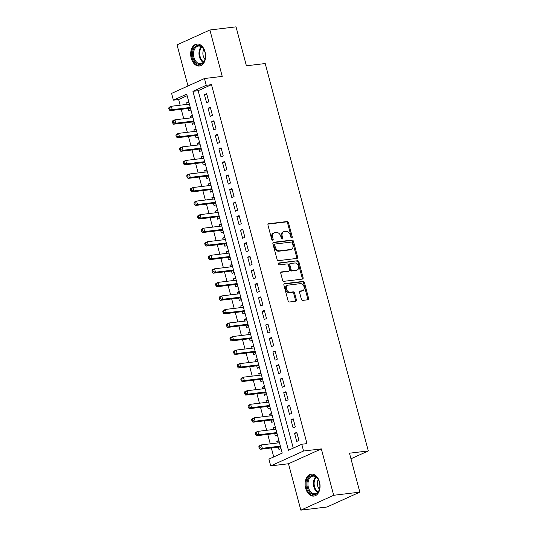 <?xml version="1.0" encoding="UTF-8"?>
<svg xmlns="http://www.w3.org/2000/svg" width="537" height="537" viewBox="0 0 537 537"><rect width="100%" height="100%" fill="white"/><g stroke="black" fill="none" stroke-linecap="round" stroke-linejoin="round"><path stroke-width="0.81" d="M291.779 237.871A0.973 0.705 65.7 0 0 292.249 236.851L288.49 222.727A1.389 1.014 65.7 0 0 287.114 221.519L268.634 223.741A1.389 1.014 65.7 0 0 268.413 223.801A1.389 1.014 65.7 0 0 267.963 225.191L271.722 239.321A0.973 0.705 65.7 0 0 273.158 239.146L272.668 237.32A4.457 3.235 65.7 0 1 274.118 232.863A4.457 3.235 65.7 0 1 274.823 232.669L276.36 232.487A4.457 3.235 65.7 0 1 280.784 236.347L281.267 238.173A0.973 0.705 65.7 0 0 282.704 237.998L282.22 236.173A4.457 3.235 65.7 0 1 283.664 231.715A4.457 3.235 65.7 0 1 284.368 231.521L285.912 231.34A4.457 3.235 65.7 0 1 290.329 235.199L290.812 237.025A0.973 0.705 65.7 0 0 291.779 237.871M291.383 237.784A0.973 0.705 65.7 0 0 291.363 237.253L287.604 223.13A1.389 1.014 65.7 0 0 286.221 221.922L268.077 224.104M272.286 240.079A0.973 0.705 65.7 0 0 272.272 239.549L271.782 237.723L272.668 237.32M281.831 238.931A0.973 0.705 65.7 0 0 281.818 238.401L281.328 236.575L282.22 236.173M319.508 481.971A11.062 7.411 -96.9 0 0 311.259 474.124A11.062 7.411 -96.9 0 0 305.654 488.24A11.062 7.411 -96.9 0 0 313.897 496.094A11.062 7.411 -96.9 0 0 319.508 481.971M205.074 51.901A11.062 7.411 -96.9 0 0 196.824 44.047A11.062 7.411 -96.9 0 0 191.219 58.171A11.062 7.411 -96.9 0 0 199.469 66.017A11.062 7.411 -96.9 0 0 205.074 51.901M301.364 299.183A1.389 1.014 65.7 0 0 302.747 300.391L307.929 299.767A1.389 1.014 65.7 0 0 308.151 299.706A1.389 1.014 65.7 0 0 308.607 298.31L304.432 282.623A1.389 1.014 65.7 0 0 303.049 281.415L284.57 283.637A1.389 1.014 65.7 0 0 284.348 283.697A1.389 1.014 65.7 0 0 283.898 285.093L288.074 300.78A1.389 1.014 65.7 0 0 289.456 301.989L295.712 301.237A1.389 1.014 65.7 0 0 295.934 301.17A1.389 1.014 65.7 0 0 296.39 299.78L294.605 293.068A1.389 1.014 65.7 0 0 293.222 291.86L290.114 292.235A3.725 2.705 65.7 0 1 286.55 289.403A3.725 2.705 65.7 0 1 287.637 285.281A3.725 2.705 65.7 0 1 288.221 285.12L300.391 283.657A3.725 2.705 65.7 0 1 303.955 286.49A3.725 2.705 65.7 0 1 302.868 290.611A3.725 2.705 65.7 0 1 302.284 290.772L300.25 291.014A1.389 1.014 65.7 0 0 300.035 291.074A1.389 1.014 65.7 0 0 299.579 292.47L301.364 299.183M301.767 444.253L303.566 451.026L270.715 465.894L268.909 459.122L282.234 453.094L186.722 94.136L173.404 100.164L171.598 93.391L204.456 78.523L206.255 85.296L192.937 91.324L288.45 450.281L301.767 444.253L306.996 443.622L211.484 84.665L206.255 85.296M204.456 78.523L222.231 76.388L209.886 29.991L236.032 26.85L246.396 65.796L265.218 63.534L368.301 450.932L349.473 453.194L359.837 492.14L333.692 495.282L321.348 448.892L303.566 451.026M296.927 258.418A1.389 1.014 65.7 0 0 297.149 258.357A1.389 1.014 65.7 0 0 297.599 256.961L293.43 241.274A1.389 1.014 65.7 0 0 292.047 240.066L273.568 242.288A1.389 1.014 65.7 0 0 273.346 242.348A1.389 1.014 65.7 0 0 272.897 243.738L277.072 259.431A1.389 1.014 65.7 0 0 278.455 260.633L296.927 258.418M298.928 261.949L303.103 277.636A1.389 1.014 65.7 0 1 302.653 279.032A1.389 1.014 65.7 0 1 302.432 279.092L283.952 281.314A1.389 1.014 65.7 0 1 282.569 280.106L280.784 273.393A1.389 1.014 65.7 0 1 281.24 271.997A1.389 1.014 65.7 0 1 281.455 271.937L288.953 271.037A1.389 1.014 65.7 0 0 289.175 270.977A1.389 1.014 65.7 0 0 289.624 269.587L288.443 265.13A1.389 1.014 65.7 0 0 287.06 263.922L279.26 264.862A0.973 0.705 65.7 0 1 278.763 263.002L297.545 260.74A1.389 1.014 65.7 0 1 298.928 261.949L298.042 262.351L302.217 278.038L303.103 277.636M359.837 492.14L326.986 507.009L300.841 510.15L333.692 495.282M209.886 29.991L177.035 44.86L187.977 85.98M277.233 443.012L276.797 441.354L279.039 441.085M278.327 447.113L278.958 449.482L281.026 448.549M273.628 429.466L273.192 427.808L275.434 427.539M274.722 433.567L275.353 435.937L277.421 435.004M270.024 415.92L269.587 414.262L271.829 413.993M271.118 420.021L271.749 422.391L273.816 421.458M266.426 402.374L265.983 400.716L268.225 400.448M267.513 406.475L268.144 408.845L270.212 407.912M262.821 388.828L262.378 387.17L264.62 386.902M263.909 392.93L264.54 395.299L266.607 394.366M259.217 375.282L258.774 373.624L261.016 373.356M260.304 379.384L260.935 381.753L263.002 380.82M255.612 361.737L255.169 360.079L257.411 359.81M256.699 365.838L257.33 368.207L259.398 367.274M252.007 348.191L251.564 346.54L253.806 346.264M253.095 352.292L253.726 354.662L255.793 353.729M248.403 334.645L247.96 332.994L250.202 332.718M249.49 338.746L250.121 341.116L252.189 340.183M244.798 321.099L244.355 319.448L246.597 319.173M245.886 325.2L246.517 327.57L248.584 326.637M241.194 307.553L240.751 305.902L242.993 305.627M242.288 311.655L242.919 314.024L244.979 313.091M237.589 294.007L237.146 292.356L239.388 292.088M238.683 298.109L239.314 300.478L241.375 299.545M233.984 280.462L233.541 278.81L235.783 278.542M235.078 284.563L235.709 286.933L237.77 285.999M230.38 266.916L229.943 265.265L232.185 264.996M231.474 271.017L232.105 273.393L234.166 272.454M226.775 253.37L226.339 251.719L228.581 251.45M227.869 257.471L228.5 259.848L230.561 258.908M223.17 239.824L222.734 238.173L224.976 237.904M224.265 243.926L224.896 246.302L226.956 245.362M219.566 226.278L219.13 224.627L221.372 224.359M220.66 230.38L221.291 232.756L223.358 231.816M215.961 212.739L215.525 211.081L217.767 210.813M217.055 216.841L217.686 219.21L219.754 218.27M212.357 199.193L211.92 197.535L214.162 197.267M213.451 203.295L214.082 205.664L216.149 204.725M208.759 185.648L208.316 183.99L210.558 183.721M209.846 189.749L210.477 192.118L212.545 191.185M205.154 172.102L204.711 170.444L206.953 170.175M206.242 176.203L206.873 178.573L208.94 177.64M201.55 158.556L201.107 156.898L203.348 156.629M202.637 162.657L203.268 165.027L205.335 164.094M197.945 145.01L197.502 143.352L199.744 143.084M199.032 149.111L199.663 151.481L201.731 150.548M194.34 131.464L193.897 129.806L196.139 129.538M195.428 135.566L196.059 137.935L198.126 137.002M190.736 117.918L190.293 116.26L192.535 115.992M191.823 122.02L192.454 124.389L194.522 123.456M208.833 101.802L206.671 93.673L204.449 94.68L206.611 102.809L208.833 101.802M212.437 115.348L210.276 107.219L208.054 108.226L210.215 116.354L212.437 115.348M216.042 128.893L213.874 120.765L211.659 121.771L213.82 129.9L216.042 128.893M219.646 142.439L217.478 134.31L215.263 135.317L217.425 143.446L219.646 142.439M223.244 155.985L221.083 147.856L218.868 148.863L221.029 156.992L223.244 155.985M226.849 169.531L224.688 161.402L222.472 162.409L224.634 170.538L226.849 169.531M230.454 183.077L228.292 174.948L226.077 175.955L228.238 184.084L230.454 183.077M234.058 196.623L231.897 188.494L229.675 189.501L231.843 197.623L234.058 196.623M237.663 210.168L235.501 202.04L233.28 203.046L235.448 211.169L237.663 210.168M241.267 223.714L239.106 215.585L236.884 216.592L239.046 224.714L241.267 223.714M244.872 237.26L242.711 229.131L240.489 230.138L242.65 238.26L244.872 237.26M248.477 250.806L246.315 242.677L244.093 243.684L246.255 251.806L248.477 250.806M252.081 264.352L249.92 256.223L247.698 257.23L249.859 265.352L252.081 264.352M255.686 277.897L253.524 269.769L251.303 270.776L253.464 278.898L255.686 277.897M259.29 291.443L257.129 283.314L254.907 284.315L257.069 292.443L259.29 291.443M262.895 304.989L260.734 296.86L258.512 297.86L260.673 305.989L262.895 304.989M266.5 318.535L264.338 310.406L262.116 311.406L264.278 319.535L266.5 318.535M270.104 332.074L267.943 323.952L265.721 324.952L267.882 333.081L270.104 332.074M273.709 345.62L271.541 337.498L269.326 338.498L271.487 346.627L273.709 345.62M277.314 359.166L275.145 351.044L272.93 352.044L275.092 360.173L277.314 359.166M280.918 372.712L278.75 364.589L276.535 365.59L278.696 373.718L280.918 372.712M284.516 386.257L282.355 378.135L280.139 379.135L282.301 387.264L284.516 386.257M288.121 399.803L285.959 391.681L283.744 392.681L285.906 400.81L288.121 399.803M291.725 413.349L289.564 405.227L287.342 406.227L289.51 414.356L291.725 413.349M295.33 426.895L293.168 418.766L290.947 419.773L293.115 427.902L295.33 426.895M211.484 84.665L198.166 90.693L293.262 448.1M294.551 433.319L296.719 441.448L298.934 440.441L296.773 432.312L294.551 433.319L296.961 433.03M187.131 95.687L178.633 99.533L180.143 105.212M181.231 109.313L183.748 118.758M184.835 122.859L187.353 132.303M188.44 136.405L190.95 145.849M192.045 149.951L194.555 159.395M195.649 163.496L198.16 172.941M199.254 177.042L201.764 186.487M202.858 190.588L205.369 200.032M206.463 204.134L208.974 213.578M210.068 217.68L212.578 227.124M213.672 231.225L216.183 240.67M217.277 244.771L219.787 254.216M220.882 258.317L223.392 267.755M224.486 271.856L226.997 281.301M228.084 285.402L230.601 294.847M231.689 298.948L234.206 308.392M235.293 312.494L237.81 321.938M238.898 326.04L241.415 335.484M242.502 339.585L245.02 349.03M246.107 353.131L248.624 362.576M249.712 366.677L252.222 376.122M253.316 380.223L255.827 389.667M256.921 393.769L259.431 403.213M260.526 407.314L263.036 416.759M264.13 420.86L266.641 430.305M267.735 434.406L270.245 443.851M271.339 447.952L273.729 456.94M188.755 101.782L186.688 102.715L187.131 104.373M188.218 108.474L188.849 110.844L190.917 109.91M190.293 116.26L192.36 115.327M193.897 129.806L195.965 128.873M197.502 143.352L199.569 142.419M201.107 156.898L203.174 155.965M204.711 170.444L206.779 169.511M208.316 183.99L210.383 183.057M211.92 197.535L213.981 196.602M215.525 211.081L217.586 210.148M219.13 224.627L221.19 223.694M222.734 238.173L224.795 237.24M226.339 251.719L228.4 250.786M229.943 265.265L232.004 264.332M233.541 278.81L235.609 277.871M237.146 292.356L239.213 291.416M240.751 305.902L242.818 304.962M244.355 319.448L246.423 318.508M247.96 332.994L250.027 332.054M251.564 346.54L253.632 345.6M255.169 360.079L257.236 359.146M258.774 373.624L260.841 372.691M262.378 387.17L264.446 386.237M265.983 400.716L268.05 399.783M269.587 414.262L271.655 413.329M273.192 427.808L275.253 426.875M276.797 441.354L278.857 440.421M350.963 458.779L368.301 450.932M321.348 448.892L288.497 463.753L300.841 510.15M288.497 463.753L270.715 465.894M178.633 99.533L173.404 100.164M198.166 90.693L192.937 91.324M186.688 102.715L188.93 102.446M204.449 94.68L206.859 94.391M208.054 108.226L210.464 107.937M211.659 121.771L214.068 121.483M215.263 135.317L217.673 135.029M218.868 148.863L221.278 148.574M222.472 162.409L224.882 162.12M226.077 175.955L228.487 175.666M229.675 189.501L232.085 189.212M233.28 203.046L235.689 202.758M236.884 216.592L239.294 216.297M240.489 230.138L242.899 229.843M244.093 243.684L246.503 243.389M247.698 257.23L250.108 256.934M251.303 270.776L253.712 270.48M254.907 284.315L257.317 284.026M258.512 297.86L260.922 297.572M262.116 311.406L264.526 311.118M265.721 324.952L268.131 324.663M269.326 338.498L271.735 338.209M272.93 352.044L275.34 351.755M276.535 365.59L278.945 365.301M280.139 379.135L282.549 378.847M283.744 392.681L286.154 392.393M287.342 406.227L289.758 405.938M290.947 419.773L293.356 419.484M283.664 231.715L282.777 232.118A4.457 3.235 65.7 0 0 281.328 236.575M274.118 232.863L273.232 233.266A4.457 3.235 65.7 0 0 271.782 237.723M296.599 258.458A1.389 1.014 65.7 0 0 296.713 257.364L292.537 241.677A1.389 1.014 65.7 0 0 291.161 240.469L273.011 242.65M292.376 242.912A0.973 0.705 65.7 0 0 291.416 242.066L275.192 244.013A0.973 0.705 65.7 0 0 274.722 245.033L275.233 246.96A4.457 3.235 65.7 0 0 279.649 250.819L290.739 249.483A4.457 3.235 65.7 0 0 291.443 249.289A4.457 3.235 65.7 0 0 292.893 244.838L292.376 242.912M274.306 244.416A0.973 0.705 65.7 0 0 273.836 245.436L274.722 245.033M291.443 249.289L290.557 249.692A4.457 3.235 65.7 0 1 289.852 249.886L278.763 251.222A4.457 3.235 65.7 0 1 274.347 247.362L273.836 245.436M302.103 279.133A1.389 1.014 65.7 0 0 302.217 278.038M280.898 272.299L288.067 271.44A1.389 1.014 65.7 0 0 288.282 271.38A1.389 1.014 65.7 0 0 288.476 271.252M278.32 263.352L297.545 260.74M296.726 270.104A3.725 2.705 65.7 0 0 297.317 269.936A3.725 2.705 65.7 0 0 298.404 265.822A3.725 2.705 65.7 0 0 294.833 262.989L290.551 263.506A1.389 1.014 65.7 0 0 290.329 263.566A1.389 1.014 65.7 0 0 289.879 264.956L291.061 269.413A1.389 1.014 65.7 0 0 292.443 270.621L296.726 270.104L295.84 270.507A3.725 2.705 65.7 0 0 296.431 270.339L297.317 269.936M289.665 263.909A1.389 1.014 65.7 0 0 289.443 263.969A1.389 1.014 65.7 0 0 288.987 265.359L289.879 264.956M295.84 270.507L291.557 271.017A1.389 1.014 65.7 0 1 290.175 269.816L288.987 265.359M298.042 262.351A1.389 1.014 65.7 0 0 296.659 261.143M302.868 290.611L301.982 291.007A3.725 2.705 65.7 0 1 301.391 291.175L299.693 291.376M287.637 285.281L286.745 285.684A3.725 2.705 65.7 0 0 285.657 289.805A3.725 2.705 65.7 0 0 289.228 292.638L290.114 292.235M295.39 301.27A1.389 1.014 65.7 0 0 295.498 300.183L293.712 293.471A1.389 1.014 65.7 0 0 292.336 292.262L289.228 292.638M307.6 299.807A1.389 1.014 65.7 0 0 307.714 298.713L303.539 283.026A1.389 1.014 65.7 0 0 302.163 281.818L284.013 283.999M189.373 104.104L171.343 106.266L172.243 109.655L170.021 110.662L189.058 108.373A1.416 1.034 -114.3 0 1 189.474 108.42L190.628 108.83M169.947 109.105L169.585 107.749L168.699 108.152L169.061 109.508L169.947 109.105L172.243 109.655L190.273 107.487M168.699 108.152L169.121 107.272L171.343 106.266L169.585 107.749M170.021 110.662L169.061 109.508M192.991 57.647A9.572 6.41 83.1 0 1 195.851 46.175A9.572 6.41 83.1 0 1 204.235 50.136A9.572 6.41 83.1 0 1 204.973 52.223A9.572 6.41 83.1 0 1 205.221 58.352A9.572 6.41 83.1 0 1 199.361 64.467A9.572 6.41 83.1 0 1 192.991 57.647M204.302 50.29A8.867 5.941 -96.9 0 0 198.448 46.068A8.867 5.941 -96.9 0 0 193.958 57.385A8.867 5.941 -96.9 0 0 200.563 63.675A8.867 5.941 -96.9 0 0 205.248 58.191M203.865 49.471A6.31 4.229 -96.9 0 0 203.187 55.741A6.31 4.229 -96.9 0 0 205.02 59.083M197.663 44.021A10.995 7.364 -96.9 0 0 192.098 58.05A10.995 7.364 -96.9 0 0 200.288 65.85M308.312 478.447A9.572 6.41 83.1 0 1 318.663 480.212A9.572 6.41 83.1 0 1 319.649 488.422A9.572 6.41 83.1 0 1 318.522 491.57A9.572 6.41 83.1 0 1 309.44 491.926A9.572 6.41 83.1 0 1 308.312 478.447M318.73 480.36A8.867 5.941 -96.9 0 0 312.883 476.144A8.867 5.941 -96.9 0 0 309.211 478.87A8.867 5.941 -96.9 0 0 308.815 488.757A8.867 5.941 -96.9 0 0 314.997 493.745A8.867 5.941 -96.9 0 0 318.663 491.019A8.867 5.941 -96.9 0 0 319.683 488.261M318.3 479.548A6.31 4.229 -96.9 0 0 318.206 479.702A6.31 4.229 -96.9 0 0 319.455 489.153M312.098 474.09A10.995 7.364 -96.9 0 0 307.553 477.474A10.995 7.364 -96.9 0 0 307.057 489.731A10.995 7.364 -96.9 0 0 314.722 495.919M192.978 117.65L174.948 119.811L175.847 123.201L173.626 124.208L192.662 121.919A1.416 1.034 -114.3 0 1 193.078 121.966L194.233 122.376M173.552 122.651L173.189 121.295L172.303 121.698L172.666 123.054L173.552 122.651L175.847 123.201L193.877 121.033M172.303 121.698L172.726 120.818L174.948 119.811L173.189 121.295M173.626 124.208L172.666 123.054M196.582 131.196L178.553 133.357L179.452 136.747L177.23 137.747L196.267 135.465A1.416 1.034 -114.3 0 1 196.683 135.512L197.838 135.921M177.156 136.197L176.794 134.841L175.908 135.243L176.27 136.599L177.156 136.197L179.452 136.747L197.482 134.579M175.908 135.243L176.331 134.364L178.553 133.357L176.794 134.841M177.23 137.747L176.27 136.599M200.187 144.742L182.157 146.903L183.057 150.293L180.835 151.293L199.871 149.011A1.416 1.034 -114.3 0 1 200.288 149.058L201.442 149.467M180.761 149.742L180.398 148.387L179.512 148.789L179.875 150.145L180.761 149.742L183.057 150.293L201.086 148.125M179.512 148.789L179.935 147.91L182.157 146.903L180.398 148.387M180.835 151.293L179.875 150.145M203.792 158.287L185.762 160.449L186.661 163.839L184.439 164.839L203.476 162.557A1.416 1.034 -114.3 0 1 203.892 162.604L205.047 163.013M184.366 163.288L184.003 161.932L183.117 162.335L183.479 163.691L184.366 163.288L186.661 163.839L204.691 161.671M183.117 162.335L183.54 161.456L185.762 160.449L184.003 161.932M184.439 164.839L183.479 163.691M207.396 171.827L189.366 173.995L190.266 177.385L188.044 178.385L207.081 176.102A1.416 1.034 -114.3 0 1 207.497 176.149L208.651 176.559M187.97 176.834L187.608 175.478L186.722 175.881L187.084 177.23L187.97 176.834L190.266 177.385L208.296 175.216M186.722 175.881L187.145 175.002L189.366 173.995L187.608 175.478M188.044 178.385L187.084 177.23M211.001 185.372L192.971 187.541L193.87 190.93L191.649 191.931L210.685 189.648A1.416 1.034 -114.3 0 1 211.101 189.695L212.256 190.105M191.575 190.38L191.212 189.024L190.326 189.427L190.689 190.776L191.575 190.38L193.87 190.93L211.9 188.762M190.326 189.427L190.749 188.547L192.971 187.541L191.212 189.024M191.649 191.931L190.689 190.776M214.599 198.918L196.576 201.086L197.475 204.476L195.253 205.476L214.29 203.194A1.416 1.034 -114.3 0 1 214.706 203.241L215.861 203.651M195.179 203.926L194.817 202.57L193.931 202.973L194.287 204.322L195.179 203.926L197.475 204.476L215.505 202.308M193.931 202.973L194.354 202.093L196.576 201.086L194.817 202.57M195.253 205.476L194.287 204.322M218.203 212.464L200.173 214.632L201.08 218.022L198.858 219.022L217.894 216.74A1.416 1.034 -114.3 0 1 218.311 216.787L219.465 217.196M198.784 217.472L198.422 216.116L197.535 216.518L197.891 217.868L198.784 217.472L201.08 218.022L219.109 215.854M197.535 216.518L197.958 215.639L200.173 214.632L198.422 216.116M198.858 219.022L197.891 217.868M221.808 226.01L203.778 228.178L204.684 231.568L202.462 232.568L221.499 230.279A1.416 1.034 -114.3 0 1 221.915 230.333L223.07 230.742M202.389 231.011L202.026 229.661L201.14 230.064L201.496 231.413L202.389 231.011L204.684 231.568L222.714 229.4M201.14 230.064L201.563 229.185L203.778 228.178L202.026 229.661M202.462 232.568L201.496 231.413M225.412 239.556L207.383 241.724L208.289 245.114L206.067 246.114L225.097 243.825A1.416 1.034 -114.3 0 1 225.52 243.879L226.674 244.288M205.993 244.557L205.631 243.207L204.745 243.61L205.1 244.959L205.993 244.557L208.289 245.114L226.319 242.946M204.745 243.61L205.168 242.731L207.383 241.724L205.631 243.207M206.067 246.114L205.1 244.959M229.017 253.102L210.987 255.27L211.893 258.659L209.672 259.66L228.702 257.371A1.416 1.034 -114.3 0 1 229.118 257.424L230.279 257.834M209.598 258.102L209.235 256.753L208.349 257.149L208.705 258.505L209.598 258.102L211.893 258.659L229.917 256.491M208.349 257.149L208.772 256.277L210.987 255.27L209.235 256.753M209.672 259.66L208.705 258.505M232.622 266.647L214.592 268.815L215.491 272.199L213.276 273.205L232.306 270.917A1.416 1.034 -114.3 0 1 232.722 270.97L233.884 271.38M213.196 271.648L212.84 270.299L211.947 270.695L212.31 272.051L213.196 271.648L215.491 272.199L233.521 270.037M211.947 270.695L212.377 269.822L214.592 268.815L212.84 270.299M213.276 273.205L212.31 272.051M236.226 280.193L218.197 282.361L219.096 285.744L216.881 286.751L235.911 284.462A1.416 1.034 -114.3 0 1 236.327 284.516L237.488 284.925M216.8 285.194L216.445 283.845L215.552 284.241L215.914 285.597L216.8 285.194L219.096 285.744L237.126 283.583M215.552 284.241L215.975 283.368L218.197 282.361L216.445 283.845M216.881 286.751L215.914 285.597M239.831 293.739L221.801 295.907L222.701 299.29L220.485 300.297L239.515 298.008A1.416 1.034 -114.3 0 1 239.932 298.062L241.086 298.471M220.405 298.74L220.049 297.391L219.156 297.787L219.519 299.143L220.405 298.74L222.701 299.29L240.73 297.129M219.156 297.787L219.579 296.914L221.801 295.907L220.049 297.391M220.485 300.297L219.519 299.143M243.436 307.285L225.406 309.453L226.305 312.836L224.09 313.843L243.12 311.554A1.416 1.034 -114.3 0 1 243.536 311.608L244.691 312.017M224.01 312.286L223.654 310.93L222.761 311.332L223.123 312.688L224.01 312.286L226.305 312.836L244.335 310.675M222.761 311.332L223.184 310.46L225.406 309.453L223.654 310.93M224.09 313.843L223.123 312.688M247.04 320.831L229.01 322.999L229.91 326.382L227.695 327.389L246.725 325.1A1.416 1.034 -114.3 0 1 247.141 325.154L248.295 325.556M227.614 325.831L227.258 324.476L226.366 324.878L226.728 326.234L227.614 325.831L229.91 326.382L247.94 324.22M226.366 324.878L226.789 324.006L229.01 322.999L227.258 324.476M227.695 327.389L226.728 326.234M250.645 334.376L232.615 336.545L233.514 339.928L231.293 340.935L250.329 338.646A1.416 1.034 -114.3 0 1 250.745 338.699L251.9 339.102M231.219 339.377L230.856 338.021L229.97 338.424L230.333 339.78L231.219 339.377L233.514 339.928L251.544 337.766M229.97 338.424L230.393 337.545L232.615 336.545L230.856 338.021M231.293 340.935L230.333 339.78M254.249 347.922L236.22 350.09L237.119 353.474L234.897 354.48L253.934 352.191A1.416 1.034 -114.3 0 1 254.35 352.245L255.505 352.648M234.823 352.923L234.461 351.567L233.575 351.97L233.937 353.326L234.823 352.923L237.119 353.474L255.149 351.312M233.575 351.97L233.998 351.091L236.22 350.09L234.461 351.567M234.897 354.48L233.937 353.326M257.854 361.468L239.824 363.636L240.724 367.019L238.502 368.026L257.538 365.737A1.416 1.034 -114.3 0 1 257.955 365.791L259.109 366.194M238.428 366.469L238.066 365.113L237.179 365.516L237.542 366.872L238.428 366.469L240.724 367.019L258.753 364.851M237.179 365.516L237.602 364.636L239.824 363.636L238.066 365.113M238.502 368.026L237.542 366.872M261.459 375.014L243.429 377.182L244.328 380.565L242.106 381.572L261.143 379.283A1.416 1.034 -114.3 0 1 261.559 379.337L262.714 379.74M242.033 380.015L241.67 378.659L240.784 379.062L241.147 380.418L242.033 380.015L244.328 380.565L262.358 378.397M240.784 379.062L241.207 378.182L243.429 377.182L241.67 378.659M242.106 381.572L241.147 380.418M265.063 388.56L247.033 390.728L247.933 394.111L245.711 395.118L264.748 392.829A1.416 1.034 -114.3 0 1 265.164 392.883L266.318 393.285M245.637 393.561L245.275 392.205L244.389 392.607L244.751 393.963L245.637 393.561L247.933 394.111L265.963 391.943M244.389 392.607L244.812 391.728L247.033 390.728L245.275 392.205M245.711 395.118L244.751 393.963M268.668 402.106L250.638 404.274L251.538 407.657L249.316 408.664L268.352 406.375A1.416 1.034 -114.3 0 1 268.769 406.428L269.923 406.831M249.242 407.106L248.879 405.75L247.993 406.153L248.356 407.509L249.242 407.106L251.538 407.657L269.567 405.489M247.993 406.153L248.416 405.274L250.638 404.274L248.879 405.75M249.316 408.664L248.356 407.509M272.272 415.651L254.243 417.82L255.142 421.203L252.92 422.21L271.957 419.921A1.416 1.034 -114.3 0 1 272.373 419.974L273.528 420.377M252.846 420.652L252.484 419.296L251.598 419.699L251.954 421.055L252.846 420.652L255.142 421.203L273.172 419.035M251.598 419.699L252.021 418.82L254.243 417.82L252.484 419.296M252.92 422.21L251.954 421.055M275.87 429.197L257.847 431.365L258.747 434.748L256.525 435.755L275.562 433.466A1.416 1.034 -114.3 0 1 275.978 433.52L277.132 433.923M256.451 434.198L256.089 432.842L255.203 433.245L255.558 434.601L256.451 434.198L258.747 434.748L276.777 432.58M255.203 433.245L255.625 432.366L257.847 431.365L256.089 432.842M256.525 435.755L255.558 434.601M279.475 442.743L261.445 444.911L262.351 448.294L260.13 449.301L279.166 447.012A1.416 1.034 -114.3 0 1 279.582 447.066L280.737 447.469M260.056 447.744L259.693 446.388L258.807 446.791L259.163 448.147L260.056 447.744L262.351 448.294L280.381 446.126M258.807 446.791L259.23 445.911L261.445 444.911L259.693 446.388M260.13 449.301L259.163 448.147M291.363 237.253L292.249 236.851M272.272 239.549L273.158 239.146M281.818 238.401L282.704 237.998M268.225 223.929L268.634 223.741M286.221 221.922L287.114 221.519M287.604 223.13L288.49 222.727M273.158 242.476L273.568 242.288M291.161 240.469L292.047 240.066M292.537 241.677L293.43 241.274M296.713 257.364L297.599 256.961M274.347 247.362L275.233 246.96M278.763 251.222L279.649 250.819M289.852 249.886L290.739 249.483M281.046 272.125L281.455 271.937M288.067 271.44L288.953 271.037M290.175 269.816L291.061 269.413M291.557 271.017L292.443 270.621M299.841 291.202L300.25 291.014M301.391 291.175L302.284 290.772M292.336 292.262L293.222 291.86M293.712 293.471L294.605 293.068M295.498 300.183L296.39 299.78M284.16 283.825L284.57 283.637M302.163 281.818L303.049 281.415M303.539 283.026L304.432 282.623M307.714 298.713L308.607 298.31M189.058 108.373L190.353 107.789M189.474 108.42L190.407 107.997M203.167 62.352A8.867 5.941 83.1 0 1 199.402 56.727A8.867 5.941 83.1 0 1 201.294 46.739M201.784 47.068A8.572 5.746 -96.9 0 0 200.106 56.586A8.572 5.746 -96.9 0 0 203.57 61.909M317.602 492.422A8.867 5.941 83.1 0 1 314.662 478.212A8.867 5.941 83.1 0 1 315.722 476.809M316.219 477.145A8.572 5.746 -96.9 0 0 315.333 478.353A8.572 5.746 -96.9 0 0 318.005 491.986M192.662 121.919L193.958 121.335M193.078 121.966L194.011 121.543M196.267 135.465L197.562 134.874M196.683 135.512L197.616 135.089M199.871 149.011L201.167 148.42M200.288 149.058L201.221 148.635M203.476 162.557L204.772 161.966M203.892 162.604L204.825 162.181M207.081 176.102L208.376 175.512M207.497 176.149L208.43 175.727M210.685 189.648L211.981 189.058M211.101 189.695L212.034 189.272M214.29 203.194L215.585 202.603M214.706 203.241L215.639 202.818M217.894 216.74L219.183 216.149M218.311 216.787L219.244 216.364M221.499 230.279L222.788 229.695M221.915 230.333L222.848 229.91M225.097 243.825L226.392 243.241M225.52 243.879L226.453 243.456M228.702 257.371L229.997 256.787M229.118 257.424L230.058 257.001M232.306 270.917L233.602 270.333M232.722 270.97L233.662 270.547M235.911 284.462L237.206 283.878M236.327 284.516L237.267 284.093M239.515 298.008L240.811 297.424M239.932 298.062L240.871 297.639M243.12 311.554L244.416 310.97M243.536 311.608L244.476 311.185M246.725 325.1L248.02 324.516M247.141 325.154L248.074 324.731M250.329 338.646L251.625 338.062M250.745 338.699L251.678 338.276M253.934 352.191L255.229 351.607M254.35 352.245L255.283 351.822M257.538 365.737L258.834 365.153M257.955 365.791L258.888 365.368M261.143 379.283L262.439 378.699M261.559 379.337L262.492 378.914M264.748 392.829L266.043 392.245M265.164 392.883L266.097 392.46M268.352 406.375L269.648 405.791M268.769 406.428L269.702 406.006M271.957 419.921L273.252 419.337M272.373 419.974L273.306 419.551M275.562 433.466L276.85 432.882M275.978 433.52L276.911 433.097M279.166 447.012L280.455 446.428M279.582 447.066L280.515 446.643M274.152 244.456L275.038 244.053M288.282 271.38L289.175 270.977M289.443 263.969L290.329 263.566"/></g></svg>
